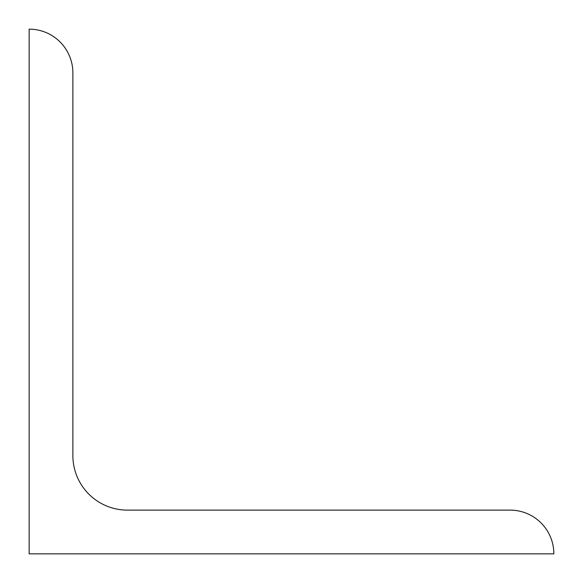 <?xml version="1.0" encoding="UTF-8"?>
<svg xmlns="http://www.w3.org/2000/svg" width="583" height="583" viewBox="0 0 583 583"><rect width="100%" height="100%" fill="white"/><g stroke="black" fill="none" stroke-linecap="round" stroke-linejoin="round"><path stroke-width="0.87" d="M127.444 510.125L510.125 510.125A43.725 43.725 0 0 1 553.85 553.85L29.15 553.85L29.15 29.15A43.725 43.725 0 0 1 72.875 72.875L72.875 455.556A54.569 54.569 0 0 0 127.444 510.125"/></g></svg>
